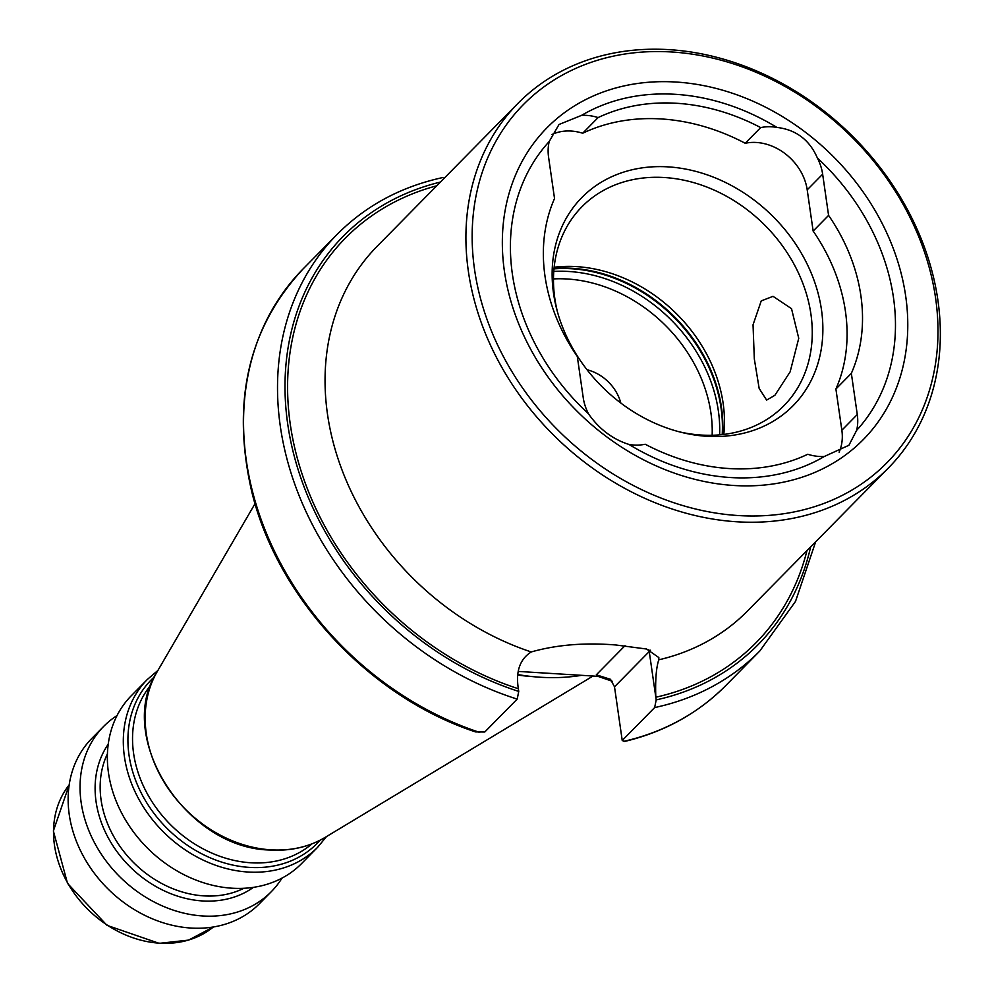 <?xml version="1.0" encoding="UTF-8"?>
<svg xmlns="http://www.w3.org/2000/svg" width="993" height="993" viewBox="0 0 993 993"><rect width="100%" height="100%" fill="white"/><g stroke="black" fill="none" stroke-linecap="round" stroke-linejoin="round"><path stroke-width="1.49" d="M774.863 395.313L766.621 400.092L759.161 388.424L754.32 358.945L753.042 324.798L761.246 300.891L773.026 296.336L791.52 308.674L798.744 338.303L790.143 371.816L774.863 395.313M645.214 444.243A49.141 39.968 -135.4 0 1 634.055 445.038A49.141 39.968 -135.4 0 1 628.991 444.442C612.669 439.291 599.164 429.075 588.464 413.796A210.938 171.566 -135.4 0 1 549.228 141.502L559.022 124.485L581.575 115.362A210.938 171.566 -135.4 0 1 675.327 94.31A210.938 171.566 -135.4 0 1 776.886 127.414C796.038 129.686 809.543 139.889 817.413 158.048A49.141 39.968 -135.4 0 1 822.651 174.185L828.584 215.394A174.83 142.198 -135.4 0 1 851.349 373.356L857.282 414.553A49.141 39.968 -135.4 0 1 856.649 430.341L848.928 445.261L824.314 456.482A49.141 39.968 -135.4 0 1 819.324 456.457A49.141 39.968 -135.4 0 1 807.743 454.273A201.058 163.522 -135.4 0 1 729.259 468.559A201.058 163.522 -135.4 0 1 645.214 444.243M839.11 452.187A49.141 39.968 44.6 0 0 841.853 430.23L835.907 389.02L851.349 373.356M810.648 546.895A291.073 236.744 -135.4 0 1 656.199 699.891L655.814 697.223C655.206 680.106 656.199 667.644 658.781 659.811A259.893 211.372 44.6 0 0 747.394 611.092L888.251 468.137A259.893 211.372 -135.4 0 1 737.154 521.797A259.893 211.372 -135.4 0 1 497.208 358.87A259.893 211.372 -135.4 0 1 518.011 103.322A259.893 211.372 -135.4 0 1 669.108 49.65A259.893 211.372 -135.4 0 1 909.054 212.589A259.893 211.372 -135.4 0 1 888.251 468.137M518.011 103.322L377.154 246.276A259.893 211.372 44.6 0 0 342.138 470.297A259.893 211.372 44.6 0 0 531.23 651.954C556.614 644.767 584.79 642.446 615.784 644.978L646.58 649.025L658.843 657.577L658.781 659.811M671.665 51.984A255.164 207.525 -135.4 0 1 935.58 297.987A255.164 207.525 -135.4 0 1 738.457 515.553A255.164 207.525 -135.4 0 1 474.555 269.55A255.164 207.525 -135.4 0 1 671.665 51.984M554.144 267.254A141.763 115.3 -135.4 0 1 576.523 266.62A141.763 115.3 -135.4 0 1 723.798 434.425M557.396 311.665A141.763 115.3 -135.4 0 1 581.898 206.792A141.763 115.3 -135.4 0 1 664.317 177.524A141.763 115.3 -135.4 0 1 795.194 266.397A141.763 115.3 -135.4 0 1 783.849 405.789A141.763 115.3 -135.4 0 1 701.43 435.058A141.763 115.3 -135.4 0 1 679.349 431.831M706.917 436.299A148.305 120.625 -135.4 0 1 681.558 432.389A148.305 120.625 -135.4 0 1 556.8 309.468A148.305 120.625 -135.4 0 1 668.09 166.874A148.305 120.625 -135.4 0 1 821.484 309.853A148.305 120.625 -135.4 0 1 706.917 436.299M824.314 456.482A210.938 171.566 -135.4 0 1 730.55 477.534A210.938 171.566 -135.4 0 1 628.991 444.442M734.137 485.503A222.084 180.627 -135.4 0 1 504.432 271.399A222.084 180.627 -135.4 0 1 675.985 82.034A222.084 180.627 -135.4 0 1 905.69 296.137A222.084 180.627 -135.4 0 1 734.137 485.503M612.197 681.248L597.885 676.332L581.675 675.327A217.604 176.977 -135.4 0 1 540.589 677.263A217.604 176.977 -135.4 0 1 517.998 674.595M317.586 847.339L301.636 863.525A119.545 97.227 -135.4 0 1 232.139 888.214A119.545 97.227 -135.4 0 1 121.754 813.255A119.545 97.227 -135.4 0 1 131.324 695.708L147.274 679.522A119.545 97.227 -135.4 0 0 137.704 797.081A119.545 97.227 -135.4 0 0 248.076 872.028A119.545 97.227 -135.4 0 0 317.586 847.339L326.498 836.578M282.012 878.097A117.708 95.738 -135.4 0 1 271.312 891.664A117.708 95.738 -135.4 0 1 202.882 915.98A117.708 95.738 -135.4 0 1 94.211 842.176A117.708 95.738 -135.4 0 1 103.632 726.442A117.708 95.738 -135.4 0 1 117.037 715.556M271.312 891.664L259.421 903.742A117.708 95.738 -135.4 0 1 190.979 928.045A117.708 95.738 -135.4 0 1 82.307 854.253A117.708 95.738 -135.4 0 1 91.728 738.519L103.632 726.442M817.413 158.048A210.938 171.566 -135.4 0 1 856.649 430.341M581.575 115.362A49.141 39.968 -135.4 0 1 598.134 117.571A201.058 163.522 -135.4 0 1 760.675 127.6A49.141 39.968 -135.4 0 1 776.886 127.414M588.464 413.796A49.141 39.968 -135.4 0 1 583.226 397.659L577.293 356.45A174.83 142.198 -135.4 0 1 554.528 198.488L548.595 157.291A49.141 39.968 -135.4 0 1 549.228 141.502M828.584 215.394L813.143 231.059A174.83 142.198 -135.4 0 1 835.907 389.02M623.964 741.312L624.734 741.423C664.553 731.878 698.24 713.235 725.796 685.53A296.746 241.349 -135.4 0 1 623.964 741.312L622.226 740.468L614.506 686.808L610.496 679.311L596.309 674.83L625.019 645.686M479.681 732.412A296.746 241.349 -135.4 0 1 263.195 525.111A296.746 241.349 -135.4 0 1 303.039 268.979C248.424 327.827 231.282 401.855 251.601 491.026C277.035 597.712 369.446 697.074 475.56 731.915L484.783 731.99L517.192 699.097L518.743 691.413L518.358 688.745A288.243 234.435 -135.4 0 1 291.036 429.212A288.243 234.435 -135.4 0 1 436.734 185.803M656.199 699.891L654.648 707.575L622.226 740.468M532.596 676.605A210.032 170.833 -135.4 0 1 517.949 675.079M587.049 369.756A40.167 32.67 -135.4 0 1 620.824 403.046M813.143 231.059L807.21 189.862A49.141 39.968 44.6 0 0 745.234 143.265A201.058 163.522 44.6 0 0 582.692 133.236A49.141 39.968 44.6 0 0 551.984 134.514M581.675 675.327L518.383 671.429M531.23 651.954C519.885 659.191 515.59 671.454 518.358 688.745M745.234 143.265L760.675 127.6M582.692 133.236L598.134 117.571M841.853 430.23L857.282 414.553M650.477 650.229A76.076 30.212 -8.2 0 1 649.236 651.557A15.118 12.301 44.6 0 0 648.839 649.683M806.974 550.619A288.243 234.435 -135.4 0 1 655.814 697.223L649.236 651.557L614.506 686.808M553.473 278.909A138.921 112.991 -135.4 0 1 567.239 278.996A138.921 112.991 -135.4 0 1 712.155 435.269M553.771 271.437A144.593 117.596 -135.4 0 1 568.815 271.486A144.593 117.596 -135.4 0 1 719.615 434.86M553.982 268.867A144.593 117.596 -135.4 0 1 571.521 268.743A144.593 117.596 -135.4 0 1 722.196 434.611M554.02 268.482A144.395 117.447 -135.4 0 1 572.142 268.309A144.395 117.447 -135.4 0 1 722.581 434.562M593.032 676.022L325.121 837.409A120.476 97.984 -135.4 0 1 270.89 849.834A120.476 97.984 -135.4 0 1 165.769 784.805A120.476 97.984 -135.4 0 1 157.093 671.851L255.052 503.637M312.001 843.839A113.401 92.237 -135.4 0 1 250.894 862.78A113.401 92.237 -135.4 0 1 148.081 795.157A113.401 92.237 -135.4 0 1 150.849 685.058M320.168 840.165A116.479 94.732 -135.4 0 1 249.479 867.398A116.479 94.732 -135.4 0 1 140.758 792.054A116.479 94.732 -135.4 0 1 154.411 676.829M243.881 888.288A99.461 80.892 -135.4 0 1 203.975 895.885A99.461 80.892 -135.4 0 1 118.999 844.969A99.461 80.892 -135.4 0 1 107.418 753.824M253.463 887.345A102.974 83.747 -135.4 0 1 202.56 900.949A102.974 83.747 -135.4 0 1 110.98 842.585A102.974 83.747 -135.4 0 1 108.225 744.229M213.383 926.978A101.596 82.63 -135.4 0 1 159.55 943.176A101.596 82.63 -135.4 0 1 67.797 883.224A101.596 82.63 -135.4 0 1 69.187 784.892L53.361 830.967L67.524 883.41L107.033 925.364L159.178 943.35L188.608 940.098L213.383 926.978M815.65 541.818L795.517 601.41L759.757 651.06A296.746 241.349 -135.4 0 1 654.648 707.575M517.192 699.097A296.746 241.349 -135.4 0 1 297.838 492.391A296.746 241.349 -135.4 0 1 336.999 234.509L303.039 268.979M518.743 691.413A291.073 236.744 -135.4 0 1 288.131 426.829A291.073 236.744 -135.4 0 1 440.396 182.079M597.885 676.332L596.309 674.83M807.21 189.862L822.651 174.185M325.121 837.409C308.972 846.979 290.688 851.187 270.27 850.02C186.125 848.829 114.356 736.744 157.093 671.851M759.757 651.06L725.796 685.53M442.89 177.524C401.035 186.634 365.734 205.625 336.999 234.509M157.899 670.449L147.274 679.522"/></g></svg>
